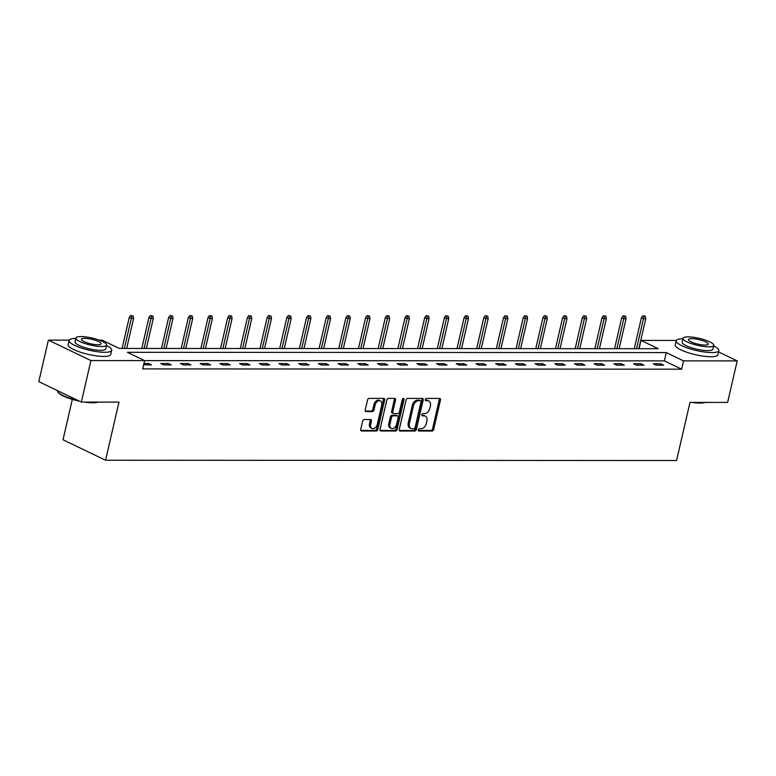 <?xml version="1.0" encoding="UTF-8"?>
<svg xmlns="http://www.w3.org/2000/svg" width="776" height="776" viewBox="0 0 776 776"><rect width="100%" height="100%" fill="white"/><g stroke="black" fill="none" stroke-linecap="round" stroke-linejoin="round"><path stroke-width="1.16" d="M418.312 429.885A1.203 0.825 115.7 0 0 418.914 431.019L432.077 431.029A1.717 1.174 115.7 0 0 433.697 429.4L440.467 400.057A1.717 1.174 115.7 0 0 439.973 398.505A1.717 1.174 115.7 0 0 439.604 398.428L426.441 398.418A1.203 0.825 115.7 0 0 425.908 400.707L427.615 400.707A5.5 3.764 115.7 0 1 428.798 400.969A5.5 3.764 115.7 0 1 430.379 405.926L429.817 408.37A5.5 3.764 115.7 0 1 424.647 413.579L422.939 413.579A1.203 0.825 115.7 0 0 422.416 415.858L424.113 415.868A5.5 3.764 115.7 0 1 425.296 416.12A5.5 3.764 115.7 0 1 426.878 421.077L426.315 423.531A5.5 3.764 115.7 0 1 421.145 428.74L419.438 428.74A1.203 0.825 115.7 0 0 418.312 429.885M364.274 419.506A1.717 1.174 115.7 0 0 362.654 421.125L360.753 429.361A1.717 1.174 115.7 0 0 361.247 430.913A1.717 1.174 115.7 0 0 361.616 430.99L376.244 431A1.717 1.174 115.7 0 0 377.863 429.37L384.634 400.028A1.717 1.174 115.7 0 0 384.139 398.476A1.717 1.174 115.7 0 0 383.771 398.398L369.143 398.389A1.717 1.174 115.7 0 0 367.533 400.018L365.234 409.961A1.717 1.174 115.7 0 0 365.729 411.513A1.717 1.174 115.7 0 0 366.097 411.59L372.354 411.6A1.717 1.174 115.7 0 0 373.974 409.97L375.109 405.033A4.598 3.143 115.7 0 1 380.415 400.901A4.598 3.143 115.7 0 1 381.743 405.043L377.281 424.356A4.598 3.143 115.7 0 1 371.976 428.498A4.598 3.143 115.7 0 1 370.647 424.356L371.394 421.135A1.717 1.174 115.7 0 0 370.899 419.583A1.717 1.174 115.7 0 0 370.53 419.506L364.274 419.506M718.518 351.916L737.2 360.908L727.616 402.424L689.99 402.404L676.565 460.527L105.555 460.236L118.98 402.113L81.344 402.094L90.928 360.568L48.384 340.111L69.19 340.121M737.2 360.908L683.53 360.879L666.283 352.585L127.351 352.304L144.598 360.597L90.928 360.568M681.619 369.182L664.372 360.889L144.588 360.617L142.677 368.901L681.619 369.182L683.53 360.879M399.3 429.38A1.717 1.174 115.7 0 0 399.795 430.932A1.717 1.174 115.7 0 0 400.164 431.01L414.791 431.019A1.717 1.174 115.7 0 0 416.411 429.39L423.182 400.047A1.717 1.174 115.7 0 0 422.687 398.505A1.717 1.174 115.7 0 0 422.319 398.418L407.691 398.408A1.717 1.174 115.7 0 0 406.081 400.038L399.3 429.38M395.517 431.01L380.89 431A1.717 1.174 115.7 0 1 380.521 430.923A1.717 1.174 115.7 0 1 380.027 429.37L386.807 400.028A1.717 1.174 115.7 0 1 388.417 398.398L394.674 398.408A1.717 1.174 115.7 0 1 395.042 398.486A1.717 1.174 115.7 0 1 395.537 400.038L392.792 411.93A1.717 1.174 115.7 0 0 393.286 413.482A1.717 1.174 115.7 0 0 393.655 413.569L397.807 413.569A1.717 1.174 115.7 0 0 399.427 411.94L402.288 399.553A1.203 0.825 115.7 0 1 404.024 399.553L397.137 429.38A1.717 1.174 115.7 0 1 395.517 431.01L394.363 430.457L380.085 430.447M72.333 399.378L63.011 439.769L105.555 460.236M660.812 363.779L653.237 363.779L656.108 365.166L663.684 365.166L660.812 363.779L660.492 365.166M641.112 363.769L633.536 363.769L636.407 365.147L643.983 365.156L641.112 363.769L640.792 365.156M621.411 363.76L613.835 363.76L616.707 365.137L624.282 365.147L621.411 363.76L621.091 365.147M601.71 363.75L594.135 363.75L597.006 365.127L604.591 365.137L601.71 363.75L601.39 365.137M582.01 363.74L574.434 363.74L577.315 365.118L584.891 365.127L582.01 363.74L581.699 365.127M562.319 363.731L554.743 363.731L557.614 365.108L565.19 365.118L562.319 363.731L561.999 365.118M542.618 363.721L535.042 363.721L537.913 365.098L545.489 365.108L542.618 363.721L542.298 365.108M522.917 363.711L515.342 363.711L518.213 365.089L525.788 365.098L522.917 363.711L522.597 365.089M503.217 363.701L495.641 363.701L498.522 365.079L506.097 365.089L503.217 363.701L502.897 365.079M483.516 363.692L475.94 363.692L478.821 365.069L486.397 365.079L483.516 363.692L483.205 365.069M463.825 363.682L456.249 363.682L459.12 365.06L466.696 365.069L463.825 363.682L463.505 365.06M444.124 363.672L436.548 363.672L439.42 365.05L446.995 365.05L444.124 363.672L443.804 365.05M424.423 363.663L416.848 363.653L419.719 365.04L427.295 365.04L424.423 363.663L424.103 365.04M404.723 363.653L397.147 363.643L400.028 365.03L407.604 365.03L404.723 363.653L404.403 365.03M385.022 363.643L377.446 363.634L380.327 365.021L387.903 365.021L385.022 363.643L384.712 365.021M365.331 363.634L357.755 363.624L360.627 365.011L368.202 365.011L365.331 363.634L365.011 365.011M345.63 363.624L338.055 363.614L340.926 365.001L348.502 365.001L345.63 363.624L345.31 365.001M325.93 363.614L318.354 363.605L321.225 364.992L328.801 364.992L325.93 363.614L325.61 364.992M306.229 363.605L298.653 363.595L301.534 364.982L309.11 364.982L306.229 363.605L305.909 364.982M286.528 363.595L278.953 363.585L281.834 364.972L289.409 364.972L286.528 363.595L286.218 364.972M266.837 363.585L259.262 363.575L262.133 364.962L269.709 364.962L266.837 363.585L266.517 364.962M247.137 363.575L239.561 363.566L242.432 364.953L250.008 364.953L247.137 363.575L246.816 364.953M227.436 363.556L219.86 363.556L222.731 364.943L230.307 364.943L227.436 363.556L227.116 364.943M207.735 363.546L200.159 363.546L203.04 364.933L210.616 364.933L207.735 363.546L207.415 364.933M188.044 363.537L180.459 363.537L183.34 364.924L190.915 364.924L188.044 363.537L187.724 364.924M168.344 363.527L160.768 363.527L163.639 364.904L171.215 364.914L168.344 363.527L168.023 364.914M143.638 364.749L151.514 364.904L148.643 363.517L143.919 363.517M81.344 402.094L38.8 381.627L48.384 340.111M99.202 340.14L102.054 340.14L119.3 348.434L658.232 348.705L640.986 340.412L676.313 340.431M639.075 348.696L640.986 340.412M664.372 360.889L666.283 352.585M148.643 363.517L148.323 364.904M425.296 416.12L424.142 415.567A5.5 3.764 115.7 0 0 422.969 415.315L424.113 415.868M421.795 415.305L422.969 415.315M428.798 400.969L427.644 400.416A5.5 3.764 115.7 0 0 426.47 400.154L427.615 400.707M425.296 400.154L426.47 400.154M418.293 430.467L430.932 430.476A1.717 1.174 115.7 0 0 432.552 428.847L439.323 399.504A1.717 1.174 115.7 0 0 439.264 398.428M399.359 430.457L413.637 430.467A1.717 1.174 115.7 0 0 415.257 428.837L422.028 399.495A1.717 1.174 115.7 0 0 421.969 398.418M413.957 428.74A1.203 0.825 115.7 0 0 415.082 427.595L421.029 401.842A1.203 0.825 115.7 0 0 420.427 400.697L418.633 400.697A5.5 3.764 115.7 0 0 413.462 405.916L409.398 423.521A5.5 3.764 115.7 0 0 410.979 428.478A5.5 3.764 115.7 0 0 412.153 428.74L413.957 428.74M419.738 400.368A1.203 0.825 115.7 0 0 419.282 400.144L420.427 400.697M410.979 428.478L409.825 427.925A5.5 3.764 115.7 0 1 408.244 422.969L412.308 405.363A5.5 3.764 115.7 0 1 417.478 400.144L419.282 400.144M393.286 413.482L392.142 412.929A1.717 1.174 115.7 0 1 391.647 411.377L394.392 399.485A1.717 1.174 115.7 0 0 394.334 398.408M394.363 430.457A1.717 1.174 115.7 0 0 395.983 428.827L402.87 399A1.203 0.825 115.7 0 0 402.909 398.592M389.94 424.278A4.598 3.143 115.7 0 0 391.269 428.43A4.598 3.143 115.7 0 0 396.575 424.288L398.146 417.478A1.717 1.174 115.7 0 0 397.651 415.936A1.717 1.174 115.7 0 0 397.283 415.849L393.131 415.849A1.717 1.174 115.7 0 0 391.511 417.478L389.94 424.278L388.795 423.725A4.598 3.143 115.7 0 0 390.115 427.877L391.269 428.43M397.651 415.936L396.497 415.383A1.717 1.174 115.7 0 0 396.129 415.296L397.283 415.849M388.795 423.725L390.367 416.925A1.717 1.174 115.7 0 1 391.977 415.296L396.129 415.296M371.976 428.498L370.821 427.945A4.598 3.143 115.7 0 1 369.502 423.803L370.239 420.582A1.717 1.174 115.7 0 0 370.181 419.506M380.415 400.901L379.27 400.348A4.598 3.143 115.7 0 0 373.964 404.48L375.109 405.033M365.292 411.037L371.209 411.047A1.717 1.174 115.7 0 0 372.82 409.418L373.964 404.48M360.821 430.438L375.089 430.447A1.717 1.174 115.7 0 0 376.709 428.818L383.48 399.475A1.717 1.174 115.7 0 0 383.422 398.398M645.302 316.288L642.887 315.735L645.302 316.288L645.768 318.674L643.498 318.674L641.422 317.675L634.264 348.696M644.041 316.288L636.562 348.696M645.768 318.674L638.832 348.696M641.422 317.675L642.887 315.735M705.151 402.414A21.35 4.86 -167 0 1 699.836 403.084A21.35 4.86 -167 0 1 691.736 402.404M694.704 402.404A21.883 4.986 13 0 0 700.301 402.744A21.883 4.986 13 0 0 704.482 402.414M682.928 338.772A21.883 4.986 13 0 0 676.187 340.761A21.883 4.986 13 0 0 688.37 348.298A21.883 4.986 13 0 0 711.883 352.595A21.883 4.986 13 0 0 718.828 350.606A21.883 4.986 13 0 0 713.629 345.853M676.187 340.761L675.227 344.913A21.883 4.986 13 0 0 687.41 352.45A21.883 4.986 13 0 0 710.923 356.747A21.883 4.986 13 0 0 717.868 354.758L718.828 350.606M713.736 345.407L712.853 349.229A15.753 3.589 -167 0 1 707.857 350.655A15.753 3.589 -167 0 1 690.921 347.57A15.753 3.589 -167 0 1 682.153 342.138L683.035 338.317A15.753 3.589 13 0 0 691.804 343.749A15.753 3.589 13 0 0 708.74 346.843A15.753 3.589 13 0 0 713.736 345.407A15.753 3.589 13 0 0 704.967 339.975A15.753 3.589 13 0 0 688.04 336.881A15.753 3.589 13 0 0 683.035 338.317M691.717 338.656A10.156 2.309 13 0 0 688.496 339.578A10.156 2.309 13 0 0 694.151 343.079A10.156 2.309 13 0 0 705.054 345.068A10.156 2.309 13 0 0 708.275 344.146A10.156 2.309 13 0 0 702.629 340.645A10.156 2.309 13 0 0 691.717 338.656M98.018 402.094A21.35 4.86 -167 0 1 92.713 402.763A21.35 4.86 -167 0 1 84.613 402.094M87.581 402.094A21.883 4.986 13 0 0 93.178 402.434A21.883 4.986 13 0 0 97.359 402.094M75.806 338.452A21.883 4.986 13 0 0 69.064 340.451A21.883 4.986 13 0 0 81.247 347.988A21.883 4.986 13 0 0 104.75 352.285A21.883 4.986 13 0 0 111.695 350.286A21.883 4.986 13 0 0 106.506 345.543M69.064 340.451L68.104 344.602A21.883 4.986 13 0 0 80.287 352.139A21.883 4.986 13 0 0 103.8 356.436A21.883 4.986 13 0 0 110.745 354.448L111.695 350.286M106.613 345.097L105.73 348.909A15.753 3.589 -167 0 1 100.725 350.345A15.753 3.589 -167 0 1 83.798 347.26A15.753 3.589 -167 0 1 75.029 341.828L75.912 338.006A15.753 3.589 13 0 0 84.681 343.438A15.753 3.589 13 0 0 101.608 346.523A15.753 3.589 13 0 0 106.613 345.097A15.753 3.589 13 0 0 97.844 339.665A15.753 3.589 13 0 0 80.917 336.571A15.753 3.589 13 0 0 75.912 338.006M84.594 338.346A10.156 2.309 13 0 0 81.373 339.267A10.156 2.309 13 0 0 87.019 342.769A10.156 2.309 13 0 0 97.931 344.757A10.156 2.309 13 0 0 101.152 343.836A10.156 2.309 13 0 0 95.506 340.334A10.156 2.309 13 0 0 84.594 338.346M57.482 390.609A21.883 4.986 13 0 0 57.812 391.87A21.883 4.986 13 0 0 77.881 400.426M79.414 401.163A21.35 4.86 -167 0 1 58.2 392.462L57.812 391.87M625.601 316.278L623.186 315.725L625.601 316.278L626.067 318.664L623.797 318.655L621.721 317.665L614.563 348.686M624.34 316.278L616.862 348.686M626.067 318.664L619.132 348.686M621.721 317.665L623.186 315.725M605.901 316.269L603.495 315.716L605.901 316.269L606.366 318.655L604.097 318.645L602.03 317.656L594.862 348.676M604.64 316.269L597.161 348.676M606.366 318.655L599.441 348.676M602.03 317.656L603.495 315.716M586.2 316.259L583.794 315.706L586.2 316.259L586.675 318.635L584.396 318.635L582.33 317.646L575.162 348.666M584.939 316.259L577.46 348.666M586.675 318.635L579.74 348.666M582.33 317.646L583.794 315.706M566.509 316.249L564.094 315.696L566.509 316.249L566.975 318.626L564.695 318.626L562.629 317.636L555.471 348.657M565.238 316.249L557.769 348.657M566.975 318.626L560.039 348.657M562.629 317.636L564.094 315.696M546.808 316.239L544.393 315.686L546.808 316.239L547.274 318.616L545.004 318.616L542.928 317.626L535.77 348.647M545.547 316.239L538.069 348.647M547.274 318.616L540.338 348.647M542.928 317.626L544.393 315.686M527.108 316.23L524.692 315.677L527.108 316.23L527.573 318.606L525.303 318.606L523.228 317.617L516.069 348.637M525.847 316.23L518.368 348.637M527.573 318.606L520.638 348.637M523.228 317.617L524.692 315.677M507.407 316.22L505.001 315.667L507.407 316.22L507.873 318.596L505.603 318.596L503.537 317.607L496.368 348.628M506.146 316.22L498.667 348.628M507.873 318.596L500.947 348.628M503.537 317.607L505.001 315.667M487.706 316.21L485.301 315.657L487.706 316.21L488.182 318.587L485.902 318.587L483.836 317.597L476.668 348.618M486.445 316.21L478.976 348.618M488.182 318.587L481.246 348.618M483.836 317.597L485.301 315.657M468.015 316.201L465.6 315.648L468.015 316.201L468.481 318.577L466.201 318.577L464.135 317.578L456.977 348.608M466.745 316.201L459.276 348.608M468.481 318.577L461.545 348.608M464.135 317.578L465.6 315.648M448.315 316.191L445.899 315.638L448.315 316.191L448.78 318.567L446.51 318.567L444.435 317.568L437.276 348.599M447.054 316.191L439.575 348.599M448.78 318.567L441.845 348.599M444.435 317.568L445.899 315.638M428.614 316.181L426.199 315.628L428.614 316.181L429.079 318.558L426.81 318.558L424.734 317.559L417.575 348.589M427.353 316.181L419.874 348.589M429.079 318.558L422.144 348.589M424.734 317.559L426.199 315.628M408.913 316.171L406.508 315.619L408.913 316.171L409.379 318.548L407.109 318.548L405.043 317.549L397.875 348.579M407.652 316.171L400.173 348.579M409.379 318.548L402.453 348.579M405.043 317.549L406.508 315.619M389.212 316.162L386.807 315.609L389.212 316.162L389.688 318.538L387.408 318.538L385.342 317.539L378.174 348.57M387.951 316.162L380.483 348.57M389.688 318.538L382.752 348.57M385.342 317.539L386.807 315.609M369.522 316.152L367.106 315.599L369.522 316.152L369.987 318.529L367.708 318.529L365.641 317.53L358.483 348.56M368.26 316.152L360.782 348.56M369.987 318.529L363.052 348.56M365.641 317.53L367.106 315.599M349.821 316.142L347.405 315.589L349.821 316.142L350.286 318.519L348.017 318.519L345.941 317.52L338.782 348.55M348.56 316.142L341.081 348.55M350.286 318.519L343.351 348.55M345.941 317.52L347.405 315.589M330.12 316.133L327.705 315.57L330.12 316.133L330.586 318.509L328.316 318.509L326.25 317.51L319.082 348.54M328.859 316.123L321.38 348.54M330.586 318.509L323.65 348.54M326.25 317.51L327.705 315.57M310.419 316.113L308.014 315.56L310.419 316.113L310.885 318.5L308.615 318.5L306.549 317.5L299.381 348.531M309.158 316.113L301.68 348.531M310.885 318.5L303.959 348.531M306.549 317.5L308.014 315.56M290.728 316.104L288.313 315.551L290.728 316.104L291.194 318.49L288.915 318.49L286.848 317.491L279.69 348.511M289.458 316.104L281.989 348.521M291.194 318.49L284.259 348.521M286.848 317.491L288.313 315.551M271.028 316.094L268.612 315.541L271.028 316.094L271.493 318.48L269.224 318.48L267.148 317.481L259.989 348.502M269.767 316.094L262.288 348.511M271.493 318.48L264.558 348.511M267.148 317.481L268.612 315.541M251.327 316.084L248.912 315.531L251.327 316.084L251.793 318.47L249.523 318.47L247.447 317.471L240.288 348.492M250.066 316.084L242.587 348.492M251.793 318.47L244.857 348.502M247.447 317.471L248.912 315.531M231.626 316.075L229.211 315.522L231.626 316.075L232.092 318.461L229.822 318.461L227.756 317.462L220.588 348.482M230.365 316.075L222.887 348.482M232.092 318.461L225.166 348.492M227.756 317.462L229.211 315.522M211.926 316.065L209.52 315.512L211.926 316.065L212.391 318.451L210.121 318.451L208.055 317.452L200.887 348.472M210.665 316.065L203.186 348.472M212.391 318.451L205.465 348.482M208.055 317.452L209.52 315.512M192.235 316.055L189.819 315.502L192.235 316.055L192.7 318.441L190.421 318.441L188.355 317.442L181.196 348.463M190.964 316.055L183.495 348.463M192.7 318.441L185.765 348.463M188.355 317.442L189.819 315.502M172.534 316.045L170.119 315.493L172.534 316.045L172.999 318.432L170.73 318.422L168.654 317.433L161.495 348.453M171.273 316.045L163.794 348.453M172.999 318.432L166.064 348.453M168.654 317.433L170.119 315.493M152.833 316.036L150.418 315.483L152.833 316.036L153.299 318.422L151.029 318.412L148.953 317.423L141.795 348.443M151.572 316.036L144.094 348.443M153.299 318.422L146.363 348.443M148.953 317.423L150.418 315.483M133.132 316.026L130.717 315.473L133.132 316.026L133.598 318.412L131.328 318.402L129.262 317.413L122.094 348.434M131.871 316.026L124.393 348.434M133.598 318.412L126.672 348.434M129.262 317.413L130.717 315.473M439.323 399.504L440.467 400.057M432.552 428.847L433.697 429.4M430.932 430.476L432.077 431.029M422.028 399.495L423.182 400.047M415.257 428.837L416.411 429.39M413.637 430.467L414.791 431.019M399.504 430.69L400.164 431.01M417.478 400.144L418.633 400.697M412.308 405.363L413.462 405.916M408.244 422.969L409.398 423.521M380.23 430.68L380.89 431M394.392 399.485L395.537 400.038M391.647 411.377L392.792 411.93M402.87 399L404.024 399.553M395.983 428.827L397.137 429.38M391.977 415.296L393.131 415.849M390.367 416.925L391.511 417.478M370.239 420.582L371.394 421.135M369.502 423.803L370.647 424.356M372.82 409.418L373.974 409.97M371.209 411.047L372.354 411.6M365.438 411.28L366.097 411.59M383.48 399.475L384.634 400.028M376.709 428.818L377.863 429.37M375.089 430.447L376.244 431M360.956 430.67L361.616 430.99M419.535 400.203L420.689 400.755"/></g></svg>
